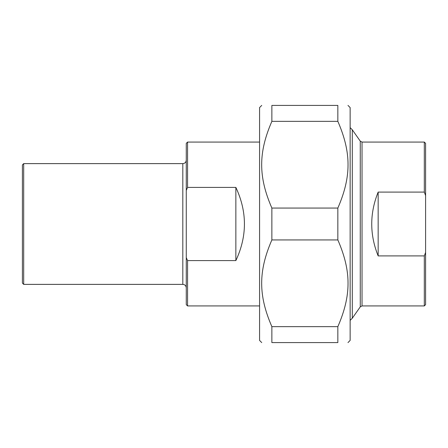 <?xml version="1.0" encoding="UTF-8"?>
<svg xmlns="http://www.w3.org/2000/svg" width="448" height="448" viewBox="0 0 448 448"><rect width="100%" height="100%" fill="white"/><g stroke="black" fill="none" stroke-linecap="round" stroke-linejoin="round"><path stroke-width="0.67" d="M271.869 121.352L271.869 105.414L337.842 105.414L337.842 121.352L271.869 121.352C258.272 152.656 258.272 176.758 271.869 208.062L337.842 208.062L337.842 239.938L271.869 239.938L271.869 208.062M271.869 342.586L271.869 326.648L337.842 326.648L337.842 342.586L271.869 342.586C258.272 342.586 258.272 342.586 271.869 342.586C258.272 342.586 258.272 342.586 271.869 342.586M337.842 342.586C351.439 342.586 351.439 342.586 337.842 342.586C351.439 342.586 351.439 342.586 337.842 342.586M347.978 105.414L350.134 107.57L350.134 340.43L347.978 342.586M337.842 105.414C351.439 105.414 351.439 105.414 337.842 105.414C351.439 105.414 351.439 105.414 337.842 105.414M337.842 208.062C351.439 176.758 351.439 152.656 337.842 121.352M337.842 326.648C351.439 295.344 351.439 271.242 337.842 239.938M271.869 239.938C258.272 271.242 258.272 295.344 271.869 326.648M271.869 105.414C258.272 105.414 258.272 105.414 271.869 105.414C258.272 105.414 258.272 105.414 271.869 105.414M261.733 342.586L259.577 340.43L259.577 107.57L261.733 105.414M378.162 255.909C369.594 234.634 369.594 213.366 378.162 192.091L378.162 255.909L424.306 255.909L424.306 305.934L362.034 305.934L362.034 142.066L424.306 142.066L424.306 192.091L425.6 195.58L425.6 252.42L424.306 255.909M378.162 192.091L424.306 192.091M424.306 305.934L425.6 304.64L425.6 252.42M425.6 195.58L425.6 143.36L424.306 142.066M362.034 142.066L360.27 141.148L360.27 306.852L352.29 318.226L352.29 129.774L350.134 127.618M235.861 187.41C247.279 211.803 247.279 236.197 235.861 260.59L235.861 187.41L187.561 187.41L187.561 142.066L259.577 142.066M235.861 260.59L187.561 260.59L186.267 257.594L186.267 190.406L187.561 187.41M186.267 257.594L186.267 304.64L187.561 305.934L187.561 260.59M23.694 163.626L22.4 164.92L22.4 283.08L23.694 284.374L23.694 163.626L182.818 163.626L182.818 284.374C184.912 284.575 186.066 285.729 186.267 287.823M187.561 142.066L186.267 143.36L186.267 190.406M362.034 305.934L360.27 306.852M360.27 141.148L352.29 129.774M352.29 318.226L350.134 320.382M187.561 305.934L259.577 305.934M23.694 284.374L182.818 284.374M182.818 163.626C184.912 163.425 186.066 162.271 186.267 160.177"/></g></svg>

